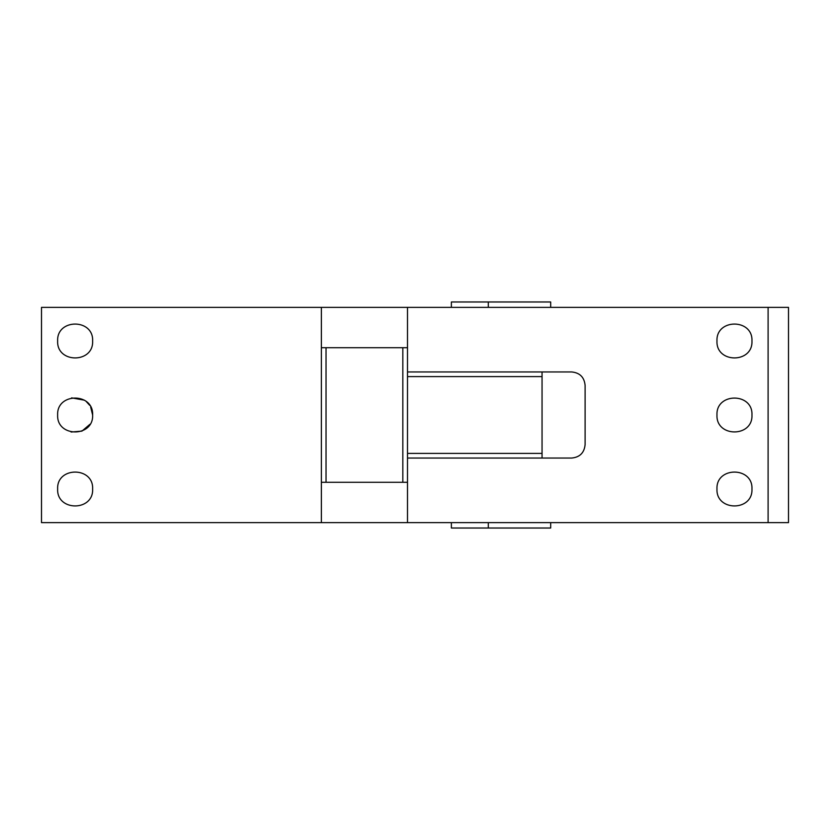 <?xml version="1.0" encoding="UTF-8"?>
<svg xmlns="http://www.w3.org/2000/svg" width="830" height="830" viewBox="0 0 830 830"><rect width="100%" height="100%" fill="white"/><g stroke="black" fill="none" stroke-linecap="round" stroke-linejoin="round"><path stroke-width="1.25" d="M407.499 522.641L407.499 458.056L571.652 458.056C579.828 457.257 584.31 452.775 585.109 444.6L585.109 385.4C584.31 377.225 579.828 372.743 571.652 371.944L407.499 371.944L407.499 307.359L41.5 307.359L41.5 522.641L788.5 522.641L788.5 307.359L768.103 307.359L768.103 522.641M407.499 307.359L768.103 307.359M751.959 489.005C753.038 511.571 715.896 511.571 716.975 489.005C715.896 466.439 753.038 466.439 751.959 489.005M751.959 415C753.038 437.566 715.896 437.566 716.975 415C715.896 392.434 753.038 392.434 751.959 415M751.959 340.995C753.038 363.561 715.896 363.561 716.975 340.995C715.896 318.43 753.038 318.43 751.959 340.995M407.499 482.282L321.376 482.282L321.376 522.641M321.376 307.359L321.376 482.282M92.628 340.995C93.717 363.561 56.565 363.561 57.644 340.995C56.565 318.43 93.717 318.43 92.628 340.995M92.628 489.005C93.717 511.571 56.565 511.571 57.644 489.005C56.565 466.439 93.717 466.439 92.628 489.005M92.628 415C93.717 437.566 56.565 437.566 57.644 415C56.565 392.434 93.717 392.434 92.628 415L90.636 406.887M71.598 397.871L84.453 400.195M86.144 401.409L89.723 405.351M89.972 424.275L81.931 431.123L71.1 432.025M321.376 347.718L407.499 347.718M402.83 482.282L402.83 347.718M326.034 347.718L326.034 482.282M407.499 371.944L407.499 376.602L542.052 376.602L542.052 371.944M542.052 458.056L542.052 376.602M407.499 376.602L407.499 453.398L542.052 453.398M407.499 458.056L407.499 453.398M451.375 522.641L451.375 528.025L550.684 528.025L550.684 522.641M488.299 522.641L488.299 528.025M550.684 307.359L550.684 301.975L488.299 301.975L488.299 307.359M451.375 307.359L451.375 301.975L488.299 301.975"/></g></svg>
